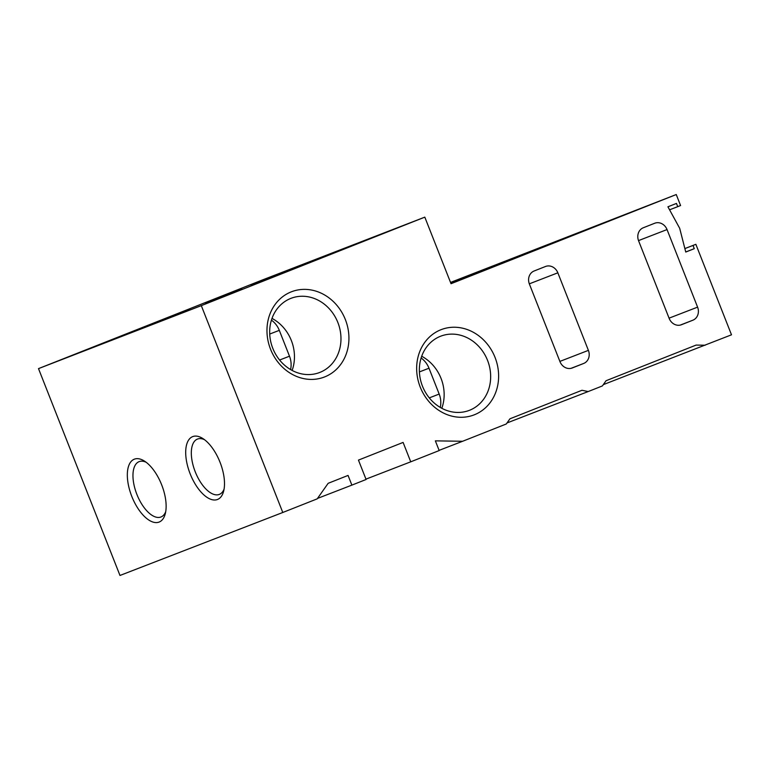 <?xml version="1.0" encoding="UTF-8"?>
<svg xmlns="http://www.w3.org/2000/svg" width="770" height="770" viewBox="0 0 770 770"><rect width="100%" height="100%" fill="white"/><g stroke="black" fill="none" stroke-linecap="round" stroke-linejoin="round"><path stroke-width="1.16" d="M242.069 289.096L218.228 298.433L242.069 289.096M183.703 311.667L159.871 321.003L183.703 311.667M333.064 253.061L309.232 262.397L333.064 253.061M274.707 275.641L250.866 284.977L274.707 275.641M287.566 271.079L263.725 280.415L287.566 271.079M292.128 370.428A39.751 35.006 68.9 0 0 291.349 340.523A39.751 35.006 68.9 0 0 272.003 318.395M271.425 320.137A20.838 18.355 -111.1 0 1 279.308 330.349L289.491 356.202A20.838 18.355 -111.1 0 1 290.579 369.561M337.866 322.524A39.751 35.006 68.9 0 0 290.983 298.337A39.751 35.006 68.9 0 0 272.676 348.04A39.751 35.006 68.9 0 0 319.666 372.488A39.751 35.006 68.9 0 0 337.866 322.524M421.113 358.002A20.838 18.355 -111.1 0 1 428.996 368.214L439.179 394.067A20.838 18.355 -111.1 0 1 440.267 407.426M441.816 408.293A39.751 35.006 68.9 0 0 441.037 378.388A39.751 35.006 68.9 0 0 421.69 356.26M487.554 360.389A39.751 35.006 68.9 0 0 440.671 336.201A39.751 35.006 68.9 0 0 422.364 385.905A39.751 35.006 68.9 0 0 469.353 410.352A39.751 35.006 68.9 0 0 487.554 360.389M705.185 345.22L696.099 345.085L606.048 380.736L602.4 385.924L588.184 391.555L581.985 390.275L509.942 418.803L506.285 423.981L462.616 441.277L435.358 440.854L439.179 450.556L410.737 461.817L403.105 442.423L358.454 460.104L366.097 479.489L351.88 485.119L348.059 475.427L328.155 483.31L317.202 498.854L282.783 512.483L201.307 305.642L424.809 217.14L451.037 283.716L676.253 194.541L680.574 205.532L677.735 206.658L676.464 203.424L667.927 206.803L679.689 228.295L685.752 252.05L694.28 248.672L693.01 245.438L684.867 248.585L695.859 244.311L731.5 334.806L603.314 384.634M693.01 245.438L695.859 244.311M588.184 391.555L507.016 422.951M462.616 441.277L439.102 450.363M410.737 461.817L365.952 479.142M351.88 485.119L317.5 498.421M282.783 512.483L119.976 575.46L38.5 368.618L262.012 280.116L424.809 217.14M161.671 484.84A33.793 16.016 -111.6 0 0 144.269 460.97A33.793 16.016 -111.6 0 0 127.329 474.532A33.793 16.016 -111.6 0 0 143.605 515.64A33.793 16.016 -111.6 0 0 165.232 513.917A33.793 16.016 -111.6 0 0 161.671 484.84M220.037 462.269A33.793 16.016 -111.6 0 0 202.635 438.4A33.793 16.016 -111.6 0 0 185.695 451.952A33.793 16.016 -111.6 0 0 201.971 493.06A33.793 16.016 -111.6 0 0 223.598 491.347A33.793 16.016 -111.6 0 0 220.037 462.269M201.307 305.642L38.5 368.618M96.115 346.077L81.812 351.678L96.115 346.077M310.647 261.627L296.344 267.228L310.647 261.627M154.481 323.496L140.178 329.098L154.481 323.496M131.824 332.313L112.988 339.686L131.824 332.313M229.21 293.659L205.369 302.995L229.21 293.659M369.013 239.056L354.71 244.658L369.013 239.056M190.19 309.733L171.354 317.115L190.19 309.733M450.556 282.503L469.007 275.333L450.623 282.667M450.941 283.476L492.579 267.151L450.989 283.61M581.389 232.049L543.245 246.987L581.389 232.049M450.527 282.426L676.253 194.541M677.735 206.658L669.573 209.806M694.28 248.672L685.733 251.973M557.846 272.811L588.396 350.369A10.424 9.173 -111.1 0 1 583.689 363.45L572.312 367.954A10.424 9.173 -111.1 0 1 572.254 367.973A10.424 9.173 -111.1 0 1 559.963 361.631L529.404 284.072A10.424 9.173 -111.1 0 1 534.12 270.992L545.497 266.487A10.424 9.173 -111.1 0 1 545.555 266.468A10.424 9.173 -111.1 0 1 557.846 272.811L529.317 283.841M654.683 223.252A10.424 9.173 -111.1 0 1 654.75 223.233A10.424 9.173 -111.1 0 1 667.041 229.566L697.591 307.134A10.424 9.173 -111.1 0 1 692.875 320.204L681.508 324.709A10.424 9.173 -111.1 0 1 681.45 324.738A10.424 9.173 -111.1 0 1 669.159 318.395L638.6 240.827A10.424 9.173 -111.1 0 1 643.316 227.756L654.683 223.252M345.364 319.579A45.7 40.242 68.9 0 0 274.746 304.978A45.7 40.242 68.9 0 0 303.755 378.628A45.7 40.242 68.9 0 0 345.364 319.579M495.052 357.444A45.7 40.242 68.9 0 0 424.434 342.842A45.7 40.242 68.9 0 0 453.443 416.493A45.7 40.242 68.9 0 0 495.052 357.444M204.502 439.689A29.751 14.11 -111.6 0 0 197.447 439.073A29.751 14.11 -111.6 0 0 195.291 471.933A29.751 14.11 -111.6 0 0 219.354 494.398A29.751 14.11 -111.6 0 0 224.08 489.123M146.136 462.26A29.751 14.11 -111.6 0 0 139.081 461.654A29.751 14.11 -111.6 0 0 136.925 494.504A29.751 14.11 -111.6 0 0 160.997 516.978A29.751 14.11 -111.6 0 0 165.714 511.704M588.396 350.369L559.867 361.409M583.689 363.45L571.051 368.329M667.041 229.566L638.513 240.606M692.875 320.204L680.247 325.094M697.591 307.134L669.063 318.164M419.4 371.92L428.996 368.214M429.294 397.888L439.179 394.067M269.712 334.055L279.308 330.349M279.606 360.023L289.491 356.202"/></g></svg>
